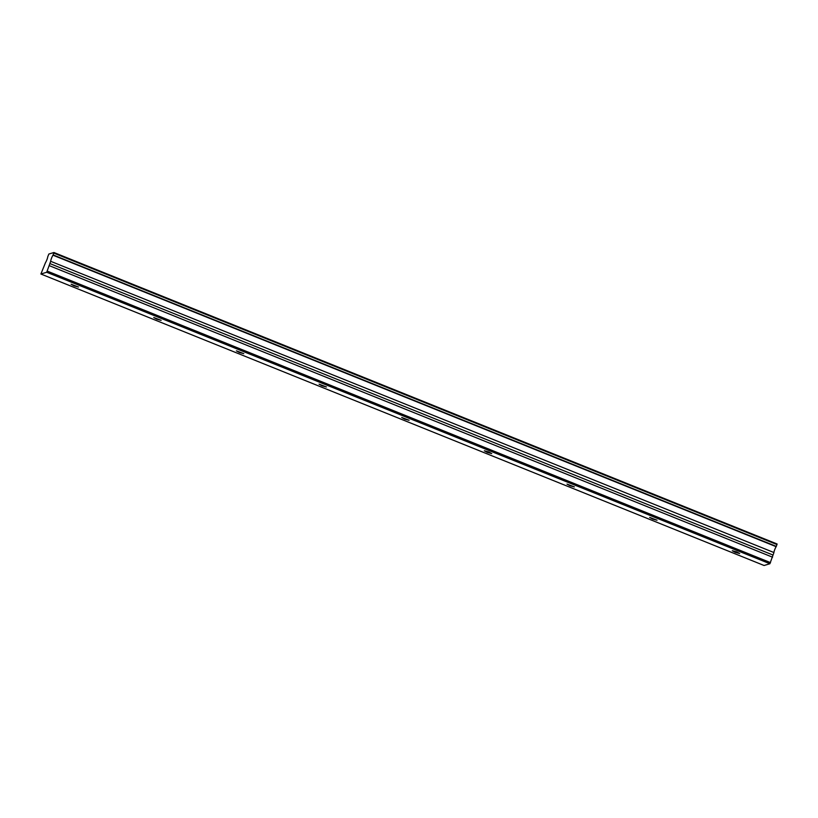 <?xml version="1.0" encoding="UTF-8"?>
<svg xmlns="http://www.w3.org/2000/svg" width="818" height="818" viewBox="0 0 818 818"><rect width="100%" height="100%" fill="white"/><g stroke="black" fill="none" stroke-linecap="round" stroke-linejoin="round"><path stroke-width="1.23" d="M735.27 552.344L739.676 553.53L736.721 551.905L732.304 550.718L735.27 552.344M74.07 285.84L78.487 287.026L71.115 284.214L74.07 285.84M156.719 319.153L161.136 320.339L153.764 317.527L156.719 319.153M239.367 352.466L243.784 353.652L236.412 350.84L239.367 352.466M322.016 385.779L326.433 386.965L319.061 384.153L322.016 385.779M404.665 419.092L409.082 420.278L401.71 417.466L404.665 419.092M487.313 452.405L491.73 453.591L488.775 451.965L484.358 450.779L487.313 452.405M569.962 485.718L574.379 486.904L567.007 484.092L569.962 485.718M652.611 519.031L657.028 520.217L649.656 517.405L652.611 519.031M53.927 252.506L777.1 543.99L776.292 546.393L53.109 254.909L53.927 252.506L48.855 254.04L47.73 256.791A3.609 0.542 112 0 1 46.953 259.613A3.609 0.542 112 0 1 45.491 262.639L40.9 274.01L46.708 272.251L769.891 563.735L764.073 565.494L40.9 274.01M46.708 272.251L50.675 261.31L773.92 552.528A3.609 0.542 112 0 1 774.697 549.706A3.609 0.542 112 0 1 776.149 546.68L776.292 546.393M773.848 552.794L769.891 563.735M47.321 271.136L770.495 562.62M773.92 552.528L50.675 261.31M50.747 261.044A3.609 0.542 112 0 1 51.514 258.222A3.609 0.542 112 0 1 52.976 255.196L776.149 546.68M49.397 265.707L772.57 557.191M776.988 544.573L53.804 253.089M49.816 263.539L772.99 555.033"/></g></svg>
